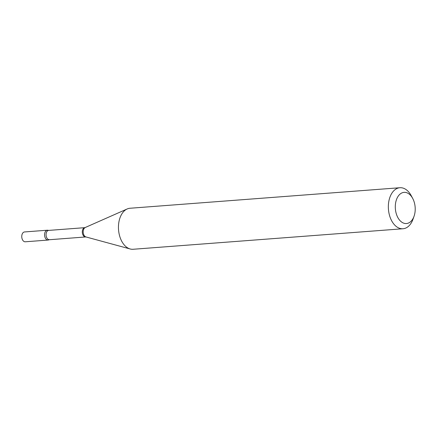 <?xml version="1.0" encoding="UTF-8"?>
<svg xmlns="http://www.w3.org/2000/svg" width="437" height="437" viewBox="0 0 437 437"><rect width="100%" height="100%" fill="white"/><g stroke="black" fill="none" stroke-linecap="round" stroke-linejoin="round"><path stroke-width="0.66" d="M48.458 230.436A4.938 3.135 85.7 0 0 47.343 230.212L24.527 231.949A4.938 3.135 85.7 0 0 23.729 232.178A4.938 3.135 85.7 0 0 21.85 237.744A4.938 3.135 85.7 0 0 25.275 241.792L48.092 240.055A4.938 3.135 85.7 0 0 48.889 239.826A4.938 3.135 85.7 0 0 49.015 239.755A4.938 3.135 85.7 0 1 49.01 239.76L85.925 236.936L130.215 248.986A20.566 13.055 85.7 0 0 133.116 249.27L403.012 228.748A20.566 13.055 85.7 0 0 406.328 227.797A20.566 13.055 85.7 0 0 413.036 219.123L414.058 216.222A15.634 9.92 85.7 0 0 412.708 198.442A15.634 9.92 85.7 0 0 401.548 193.088A15.634 9.92 85.7 0 0 396.004 212.71A15.634 9.92 85.7 0 0 408.961 222.81A15.634 9.92 85.7 0 0 414.058 216.222M47.343 230.212A4.938 3.135 85.7 0 0 46.551 230.441A4.938 3.135 85.7 0 0 44.672 236.013A4.938 3.135 85.7 0 0 48.092 240.055M49.37 239.662A4.638 2.944 85.7 0 1 46.153 235.86A4.638 2.944 85.7 0 1 47.917 230.621A4.638 2.944 85.7 0 1 48.665 230.408L48.294 230.365A4.938 3.135 85.7 0 0 46.551 230.441A4.938 3.135 85.7 0 0 44.798 236.636A4.938 3.135 85.7 0 0 48.889 239.826A4.938 3.135 85.7 0 0 49.01 239.76M412.708 198.442L411.255 195.732A20.566 13.055 85.7 0 0 399.893 187.73A20.566 13.055 85.7 0 0 396.577 188.686A20.566 13.055 85.7 0 0 388.75 211.896A20.566 13.055 85.7 0 0 403.012 228.748M399.893 187.73L130.002 208.252A20.566 13.055 85.7 0 0 127.172 208.973A20.566 13.055 85.7 0 0 126.681 209.203A20.566 13.055 85.7 0 0 118.574 230.157A20.566 13.055 85.7 0 0 130.215 248.986M48.665 230.408L84.904 227.655A4.638 2.944 85.7 0 0 84.155 227.868A4.638 2.944 85.7 0 0 82.391 233.107A4.638 2.944 85.7 0 0 85.608 236.909M85.33 227.53A4.807 3.054 85.7 0 0 85.215 227.579A4.807 3.054 85.7 0 0 85.1 227.633A4.807 3.054 85.7 0 0 83.205 232.533A4.807 3.054 85.7 0 0 85.925 236.936M84.904 227.655L127.172 208.973"/></g></svg>

